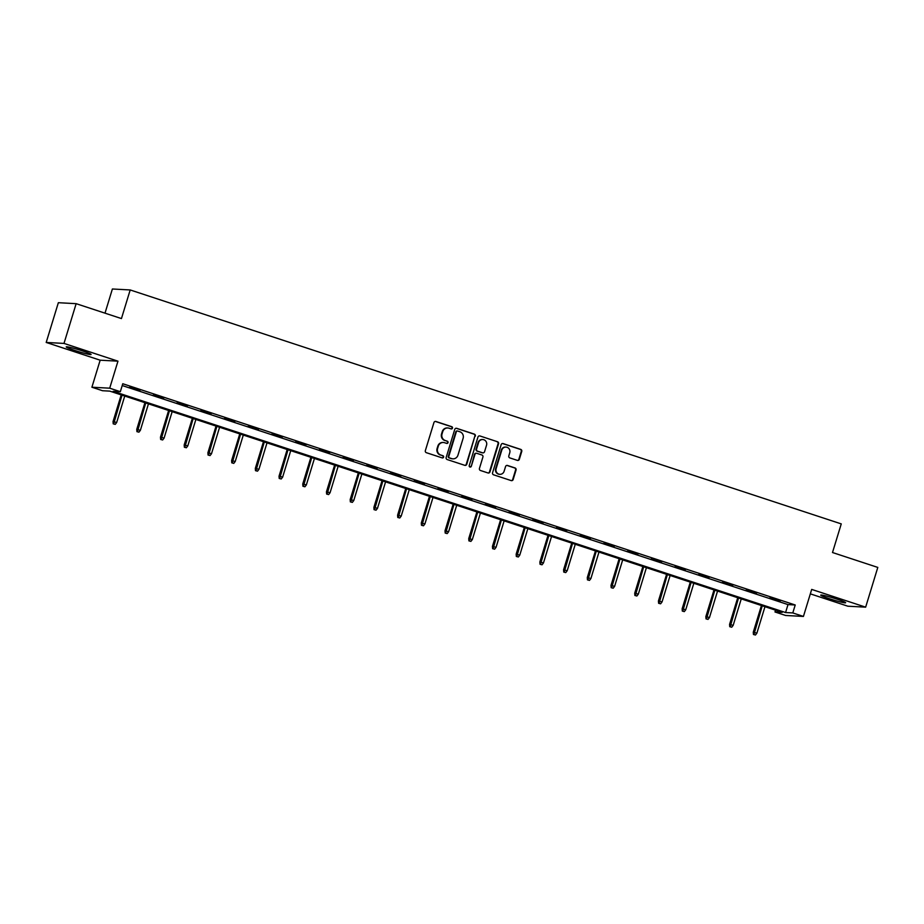 <?xml version="1.0" encoding="UTF-8"?>
<svg xmlns="http://www.w3.org/2000/svg" width="924" height="924" viewBox="0 0 924 924"><rect width="100%" height="100%" fill="white"/><g stroke="black" fill="none" stroke-linecap="round" stroke-linejoin="round"><path stroke-width="1.39" d="M452.471 428.135A1.143 1.097 93.1 0 0 451.767 426.692L435.909 421.483A1.64 1.571 93.1 0 0 433.945 422.545L425.352 450.635A1.64 1.571 93.1 0 0 426.368 452.691L442.226 457.9A1.143 1.097 93.1 0 0 443.601 457.161A1.143 1.097 93.1 0 0 442.896 455.717L440.84 455.047A5.232 5.013 93.1 0 1 437.595 448.487L438.311 446.142A5.232 5.013 93.1 0 1 444.606 442.723L446.662 443.393A1.143 1.097 93.1 0 0 448.036 442.642A1.143 1.097 93.1 0 0 447.332 441.21L445.276 440.529A5.232 5.013 93.1 0 1 442.03 433.968L442.746 431.623A5.232 5.013 93.1 0 1 449.041 428.205L451.097 428.886A1.143 1.097 93.1 0 0 452.471 428.135M451.131 428.886A1.143 1.097 93.1 0 0 451.282 426.669L435.435 421.459A1.64 1.571 93.1 0 0 435.285 421.413M442.261 457.911A1.143 1.097 93.1 0 0 442.411 455.694L440.84 455.047M446.696 443.404A1.143 1.097 93.1 0 0 446.846 441.187L445.276 440.529M836.948 599.133A13.005 0.936 -163 0 0 820.755 595.125A13.005 0.936 -163 0 0 829.44 598.729A13.005 0.936 -163 0 0 845.622 602.737A13.005 0.936 -163 0 0 836.948 599.133M82.409 350.889A13.005 0.936 -163 0 0 66.228 346.881A13.005 0.936 -163 0 0 74.902 350.473A13.005 0.936 -163 0 0 91.095 354.481A13.005 0.936 -163 0 0 82.409 350.889M517.371 460.383A1.64 1.571 93.1 0 0 519.334 459.32L521.748 451.443A1.64 1.571 93.1 0 0 520.732 449.387L503.13 443.601A1.64 1.571 93.1 0 0 501.154 444.663L492.573 472.753A1.64 1.571 93.1 0 0 493.589 474.809L511.191 480.596A1.64 1.571 93.1 0 0 513.155 479.521L516.066 470.004A1.64 1.571 93.1 0 0 515.049 467.96L507.519 465.477A1.64 1.571 93.1 0 0 505.555 466.551L504.111 471.263A4.377 4.193 93.1 0 1 499.884 474.324A4.377 4.193 93.1 0 1 496.13 468.641L501.778 450.15A4.377 4.193 93.1 0 1 506.006 447.089A4.377 4.193 93.1 0 1 509.759 452.772L508.824 455.855A1.64 1.571 93.1 0 0 509.829 457.911L517.371 460.383M792.792 612.935L803.43 616.435L785.631 615.476L774.993 611.977L782.201 612.358L109.748 391.118L102.541 390.725L91.903 387.225L109.702 388.184L120.339 391.695L113.121 391.302L785.573 612.543L792.792 612.935L795.217 604.989L122.765 383.737L120.339 391.695M76.149 303.673L63.999 343.416L46.2 342.446L58.351 302.702L76.149 303.673L121.448 318.572L130.192 289.951L841.256 523.896L832.501 552.517L877.8 567.417L865.649 607.16L811.688 589.408L803.43 616.435M46.2 342.446L100.162 360.198L117.96 361.168L63.999 343.416M117.96 361.168L109.702 388.184M475.34 436.174A1.64 1.571 93.1 0 0 474.335 434.118L456.722 428.332A1.64 1.571 93.1 0 0 454.758 429.394L446.165 457.484A1.64 1.571 93.1 0 0 447.181 459.54L464.784 465.326A1.64 1.571 93.1 0 0 466.759 464.264L474.867 436.151A1.64 1.571 93.1 0 0 473.85 434.095L456.248 428.297A1.64 1.571 93.1 0 0 456.098 428.262M479.926 435.966L497.528 441.753A1.64 1.571 93.1 0 1 498.544 443.809L489.963 471.898A1.64 1.571 93.1 0 1 487.988 472.961L480.457 470.489A1.64 1.571 93.1 0 1 479.441 468.433L482.917 457.045A1.64 1.571 93.1 0 0 481.912 454.989L476.911 453.349A1.64 1.571 93.1 0 0 474.936 454.412L471.309 466.274A1.143 1.097 93.1 0 1 470.212 467.07A1.143 1.097 93.1 0 1 469.23 465.592L477.962 437.029A1.64 1.571 93.1 0 1 479.926 435.966L497.528 441.753M810.325 593.855L847.851 606.202L865.649 607.16M130.192 289.951L112.393 288.993L105.001 313.167M122.211 385.539L787.999 604.596L795.217 604.989M129.626 387.295L139.951 390.355L129.626 387.295M153.338 395.091L163.663 398.152L153.338 395.091M177.05 402.887L187.376 405.959L177.05 402.887M200.762 410.695L211.088 413.756L200.762 410.695M224.474 418.491L234.8 421.563L224.474 418.491M248.186 426.299L258.512 429.36L248.186 426.299M271.899 434.095L282.224 437.168L271.899 434.095M295.611 441.903L305.936 444.964L295.611 441.903M319.323 449.699L329.649 452.772L319.323 449.699M343.035 457.507L353.361 460.568L343.035 457.507M366.747 465.303L377.073 468.376L366.747 465.303M390.459 473.111L400.785 476.172L390.459 473.111M414.171 480.907L424.497 483.968L414.171 480.907M437.884 488.704L448.209 491.776L437.884 488.704M461.596 496.511L471.921 499.572L461.596 496.511M485.308 504.308L495.634 507.38L485.308 504.308M509.02 512.115L519.346 515.176L509.02 512.115M532.732 519.912L543.058 522.984L532.732 519.912M556.444 527.72L566.77 530.78L556.444 527.72M580.157 535.516L590.482 538.588L580.157 535.516M603.869 543.324L614.194 546.384L603.869 543.324M627.581 551.12L637.906 554.192L627.581 551.12M651.293 558.928L661.619 561.988L651.293 558.928M675.005 566.724L685.331 569.785L675.005 566.724M698.717 574.532L709.043 577.592L698.717 574.532M722.429 582.328L732.755 585.389L722.429 582.328M746.142 590.124L756.467 593.196L746.142 590.124M769.854 597.932L780.179 600.993L769.854 597.932M775.536 610.175L774.993 611.977M100.162 360.198L91.903 387.225M787.999 604.596L785.573 612.543M447.805 427.974L447.32 427.951A5.232 5.013 93.1 0 0 442.261 431.6L442.746 431.623M444.791 440.505A5.232 5.013 93.1 0 1 441.545 433.945L442.261 431.6M443.37 442.481L442.885 442.457A5.232 5.013 93.1 0 0 437.826 446.119L438.311 446.142M440.355 455.024A5.232 5.013 93.1 0 1 437.11 448.452L437.826 446.119M464.934 465.373A1.64 1.571 93.1 0 0 466.274 464.229L474.867 436.151M457.703 431.058A1.143 1.097 93.1 0 0 456.317 431.797L448.787 456.456A1.143 1.097 93.1 0 0 449.491 457.888L451.651 458.604A5.232 5.013 93.1 0 0 457.958 455.186L463.109 438.334A5.232 5.013 93.1 0 0 459.863 431.762L457.703 431.058M457.426 431L456.941 430.977A1.143 1.097 93.1 0 0 455.844 431.774L456.317 431.797M452.899 458.835L452.413 458.812A5.232 5.013 93.1 0 1 451.178 458.581L449.006 457.865A1.143 1.097 93.1 0 1 448.302 456.433L455.844 431.774M488.138 473.007A1.64 1.571 93.1 0 0 489.477 471.864L498.059 443.774A1.64 1.571 93.1 0 0 497.054 441.73M476.518 453.268L476.045 453.245A1.64 1.571 93.1 0 0 474.462 454.389L471.309 466.274M469.969 467.036A1.143 1.097 93.1 0 0 470.836 466.25M486.532 445.218A4.377 4.193 93.1 0 0 482.778 439.535A4.377 4.193 93.1 0 0 478.551 442.596L476.565 449.11A1.64 1.571 93.1 0 0 477.581 451.166L482.571 452.806A1.64 1.571 93.1 0 0 484.546 451.732L486.532 445.218M482.778 439.535L482.305 439.512A4.377 4.193 93.1 0 0 478.078 442.573L478.551 442.596M482.963 452.876L482.478 452.852A1.64 1.571 93.1 0 1 482.097 452.783L477.096 451.131A1.64 1.571 93.1 0 1 476.079 449.087L478.078 442.573M506.006 447.089L505.52 447.066A4.377 4.193 93.1 0 0 501.293 450.127L501.778 450.15M499.884 474.324L499.399 474.301A4.377 4.193 93.1 0 1 495.645 468.618L501.293 450.127M511.342 480.642A1.64 1.571 93.1 0 0 512.681 479.498L515.592 469.981A1.64 1.571 93.1 0 0 514.576 467.925L507.033 465.453A1.64 1.571 93.1 0 0 506.895 465.407M517.521 460.429A1.64 1.571 93.1 0 0 518.861 459.297L521.263 451.409A1.64 1.571 93.1 0 0 520.247 449.364L502.644 443.566A1.64 1.571 93.1 0 0 502.494 443.532M113.225 423.839L115.223 424.37L113.225 423.839L113.051 421.563L116.655 422.511L124.74 396.049M113.698 423.862L122.014 395.149M113.051 421.563L121.206 394.883M116.655 422.511L115.223 424.37M136.937 431.647L138.935 432.166L136.937 431.647L136.764 429.36L140.367 430.307L148.452 403.857M137.41 431.67L145.726 402.956M136.764 429.36L144.918 402.691M140.367 430.307L138.935 432.166M160.649 439.443L162.647 439.974L160.649 439.443L160.476 437.168L164.079 438.115L172.164 411.654M161.123 439.466L169.439 410.753M160.476 437.168L168.63 410.487M164.079 438.115L162.647 439.974M184.361 447.239L186.359 447.77L184.361 447.239L184.188 444.964L187.791 445.911L195.876 419.45M184.835 447.274L193.151 418.56M184.188 444.964L192.342 418.295M187.791 445.911L186.359 447.77M208.073 455.047L210.071 455.567L208.073 455.047L207.9 452.772L211.504 453.719L219.589 427.258M208.547 455.07L216.863 426.357M207.9 452.772L216.054 426.091M211.504 453.719L210.071 455.567M231.785 462.843L233.784 463.374L231.785 462.843L231.612 460.568L235.216 461.515L243.301 435.054M232.259 462.878L240.575 434.153M231.612 460.568L239.766 433.899M235.216 461.515L233.784 463.374M255.498 470.651L257.496 471.171L255.498 470.651L255.324 468.376L258.928 469.323L267.013 442.862M255.971 470.674L264.287 441.961M255.324 468.376L263.479 441.695M258.928 469.323L257.496 471.171M279.21 478.447L281.208 478.978L279.21 478.447L279.036 476.172L282.64 477.119L290.725 450.658M279.683 478.482L287.999 449.757M279.036 476.172L287.191 449.503M282.64 477.119L281.208 478.978M302.922 486.255L304.92 486.775L302.922 486.255L302.749 483.98L306.352 484.927L314.437 458.466M303.395 486.278L311.711 457.565M302.749 483.98L310.903 457.299M306.352 484.927L304.92 486.775M326.634 494.051L328.632 494.583L326.634 494.051L326.461 491.776L330.064 492.723L338.149 466.262M327.108 494.074L335.424 465.361M326.461 491.776L334.615 465.107M330.064 492.723L328.632 494.583M350.346 501.859L352.344 502.379L350.346 501.859L350.173 499.572L353.776 500.519L361.862 474.07M350.82 501.882L359.136 473.169M350.173 499.572L358.327 472.903M353.776 500.519L352.344 502.379M374.058 509.655L376.056 510.187L374.058 509.655L373.885 507.38L377.489 508.327L385.574 481.866M374.532 509.678L382.848 480.965M373.885 507.38L382.039 480.699M377.489 508.327L376.056 510.187M397.77 517.463L399.769 517.983L397.77 517.463L397.597 515.176L401.201 516.123L409.286 489.674M398.244 517.486L406.56 488.773M397.597 515.176L405.752 488.507M401.201 516.123L399.769 517.983M421.483 525.259L423.481 525.791L421.483 525.259L421.309 522.984L424.913 523.931L432.998 497.47M421.956 525.282L430.261 496.569M421.309 522.984L429.464 496.303M424.913 523.931L423.481 525.791M445.195 533.056L447.193 533.587L445.195 533.056L445.022 530.78L448.625 531.727L456.71 505.278M445.668 533.09L453.973 504.377M445.022 530.78L453.176 504.111M448.625 531.727L447.193 533.587M468.907 540.863L470.905 541.383L468.907 540.863L468.734 538.588L472.337 539.535L480.422 513.074M469.38 540.887L477.685 512.173M468.734 538.588L476.888 511.908M472.337 539.535L470.905 541.383M492.619 548.66L494.617 549.191L492.619 548.66L492.446 546.384L496.049 547.331L504.134 520.87M493.093 548.694L501.397 519.981M492.446 546.384L500.6 519.715M496.049 547.331L494.617 549.191M516.331 556.467L518.329 556.987L516.331 556.467L516.158 554.192L519.762 555.139L527.847 528.678M516.805 556.491L525.109 527.777M516.158 554.192L524.312 527.512M519.762 555.139L518.329 556.987M540.043 564.264L542.042 564.795L540.043 564.264L539.87 561.988L543.474 562.935L551.559 536.474M540.517 564.298L548.821 535.573M539.87 561.988L548.024 535.319M543.474 562.935L542.042 564.795M563.755 572.072L565.754 572.591L563.755 572.072L563.582 569.796L567.186 570.743L575.271 544.282M564.229 572.095L572.534 543.381M563.582 569.796L571.737 543.116M567.186 570.743L565.754 572.591M587.468 579.868L589.466 580.399L587.468 579.868L587.294 577.592L590.898 578.539L598.983 552.078M587.941 579.891L596.246 551.178M587.294 577.592L595.449 550.923M590.898 578.539L589.466 580.399M611.18 587.676L613.178 588.195L611.18 587.676L611.007 585.4L614.61 586.347L622.695 559.886M611.653 587.699L619.958 558.985M611.007 585.4L619.161 558.72M614.61 586.347L613.178 588.195M634.892 595.472L636.89 596.003L634.892 595.472L634.719 593.196L638.322 594.144L646.407 567.683M635.365 595.495L643.67 566.782M634.719 593.196L642.873 566.516M638.322 594.144L636.89 596.003M658.604 603.28L660.602 603.799L658.604 603.28L658.431 600.993L662.034 601.94L670.119 575.49M659.078 603.303L667.382 574.589M658.431 600.993L666.585 574.324M662.034 601.94L660.602 603.799M682.316 611.076L684.314 611.607L682.316 611.076L682.143 608.801L685.747 609.748L693.832 583.287M682.79 611.099L691.094 582.386M682.143 608.801L690.297 582.12M685.747 609.748L684.314 611.607M706.028 618.884L708.027 619.403L706.028 618.884L705.855 616.597L709.459 617.544L717.544 591.094M706.502 618.907L714.806 590.193M705.855 616.597L714.009 589.928M709.459 617.544L708.027 619.403M729.741 626.68L731.739 627.211L729.741 626.68L729.567 624.405L733.171 625.352L741.256 598.891M730.214 626.703L738.519 597.99M729.567 624.405L737.722 597.724M733.171 625.352L731.739 627.211M753.453 634.476L755.451 635.007L753.453 634.476L753.279 632.201L756.883 633.148L764.968 606.698M753.926 634.511L762.231 605.798M753.279 632.201L761.434 605.532M756.883 633.148L755.451 635.007"/></g></svg>
